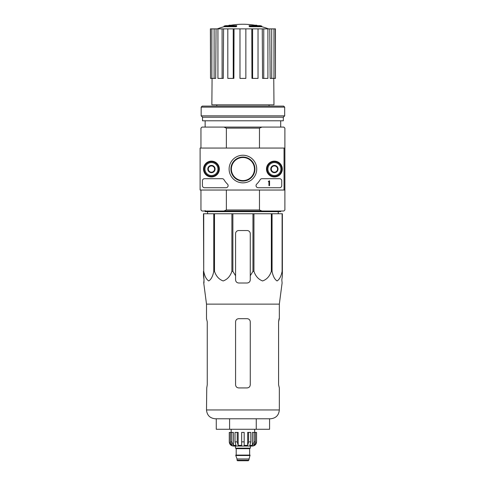 <?xml version="1.0" encoding="UTF-8"?>
<svg xmlns="http://www.w3.org/2000/svg" width="485" height="485" viewBox="0 0 485 485"><rect width="100%" height="100%" fill="white"/><g stroke="black" fill="none" stroke-linecap="round" stroke-linejoin="round"><path stroke-width="0.73" d="M203.73 213.752L203.73 271.345L203.47 213.752L282.373 213.752L282.373 275.777L281.827 279.857L282.1 283.004L279.33 304.125L206.507 304.125L206.507 318.675L207.259 321.828L207.259 384.781L206.749 387.927L207.259 384.781M282.373 271.345L282.112 271.345C281.142 276.292 279.463 279.487 277.074 280.942C274.686 279.433 273.019 276.238 272.061 271.345L271.345 271.345C269.666 276.292 266.756 279.487 262.621 280.942C258.493 279.433 255.601 276.238 253.946 271.345L252.964 271.345L250.266 275.777L250.266 279.857L250.266 233.685A3.146 3.146 0 0 0 247.12 230.539L238.723 230.539A3.146 3.146 0 0 0 235.577 233.685L235.577 279.857C235.765 281.767 236.813 282.816 238.723 283.004L247.12 283.004C249.029 282.816 250.078 281.767 250.266 279.857L250.266 275.777M232.873 213.752L232.873 271.345L235.577 275.777L235.577 279.857L235.577 275.777M232.873 271.345L231.897 271.345C230.211 276.292 227.307 279.487 223.173 280.942C219.038 279.433 216.146 276.238 214.491 271.345L213.776 271.345C212.806 276.292 211.127 279.487 208.738 280.942C206.355 279.433 204.682 276.238 203.73 271.345M203.47 275.777L203.47 271.345L204.009 279.857L203.47 275.777M203.961 283.004L204.009 279.857L203.736 283.004L206.507 304.125M281.827 279.857L282.373 275.777L282.373 233.685M231.897 213.752L231.897 271.345M252.964 213.752L252.964 271.345M253.946 213.752L253.946 271.345M214.491 213.752L214.491 271.345M213.776 213.752L213.776 271.345M282.112 213.752L282.112 271.345M272.061 213.752L272.061 271.345M271.345 213.752L271.345 271.345M231.375 169.053A11.543 11.543 0 0 1 248.69 159.056A11.543 11.543 0 0 1 248.69 179.044A11.543 11.543 0 0 1 231.375 169.053M236.165 26.093A73.447 23.91 90 0 1 236.71 25.663L236.71 26.293A73.447 23.91 90 0 0 236.165 26.717L236.165 26.093L224.034 26.093L224.034 26.717A73.447 73.447 0 0 0 217.292 28.87M236.165 26.717L224.034 26.717M236.71 25.663L225.713 25.663A73.447 73.447 0 0 0 224.034 26.093M229.041 25.572L229.041 25.232A72.374 12.568 -90 0 0 228.526 25.663M230.411 25.323L230.411 25.184A71.889 41.746 90 0 0 229.041 25.232M249.678 26.717L249.678 26.093A73.447 23.91 -90 0 0 249.132 25.663L249.132 26.293A73.447 23.91 -90 0 1 249.678 26.717L261.809 26.717L261.809 26.093L249.678 26.093M255.431 25.323L255.431 25.184A71.889 41.746 -90 0 1 256.795 25.232L256.795 25.572M257.317 25.663A72.374 12.568 90 0 0 256.795 25.232M261.809 26.093A73.447 73.447 0 0 0 260.13 25.663L249.132 25.663M216.795 104.833L216.795 106.094M259.475 190.035L259.475 209.975L226.362 209.975L226.362 190.035M284.052 190.035L284.889 190.035L284.889 148.064L284.052 148.064L284.052 190.035L200.111 190.035L200.111 148.064L284.052 148.064M284.889 148.064L284.889 128.131L283.84 127.082L261.924 127.082L259.475 128.131L259.475 148.064M259.475 128.131L226.362 128.131L226.362 148.064M259.475 209.975L261.924 211.023L223.918 211.023L226.362 209.975M200.948 190.035L200.948 209.975L201.996 211.023L223.918 211.023M261.924 211.023L283.84 211.023L284.889 209.975L284.889 190.035M261.924 127.082L201.996 127.082L200.948 128.131L200.948 148.064M226.362 128.131L223.918 127.082M205.143 120.783L205.143 127.082M251.794 28.87L252.6 28.87L252.6 78.394L251.951 78.394L251.794 28.87L234.043 28.87L233.885 78.394L233.237 78.394L233.237 28.87L234.043 28.87M252.6 28.87L275.45 28.87L275.45 78.394L275.316 28.87M210.526 28.87L210.526 78.394L210.393 28.87L216.061 28.87L215.679 78.394L214.115 78.394L214.115 28.87M217.935 28.87L222.094 28.87L222.094 78.394L217.935 78.394L217.935 28.87L216.061 28.87M222.094 28.87L223.579 28.87L223.288 78.394L222.094 78.394M233.237 78.394L227.811 78.394L227.811 28.87L223.579 28.87M227.811 28.87L233.237 28.87M273.758 78.394L273.976 104.833L211.86 104.833L212.078 78.394M271.721 28.87L271.721 78.394L270.157 78.394L269.775 28.87M263.749 28.87L263.749 78.394L262.549 78.394L262.258 28.87M271.721 78.394L275.316 78.394M273.97 78.394L273.97 28.87M263.749 78.394L267.902 78.394L267.902 28.87M252.6 78.394L258.032 78.394L258.032 28.87M245.859 28.87L245.859 78.394L239.984 78.394L239.984 28.87M210.526 78.394L211.866 78.394L211.866 28.87M211.866 78.394L214.115 78.394M207.58 213.752L207.55 211.654M280.694 211.023L280.694 211.654L205.143 211.654L205.143 210.496M216.262 418.779L216.262 429.274L269.575 429.274L269.575 418.779M229.593 429.274L229.593 418.779M256.25 429.274L256.25 418.779M279.33 304.125L279.33 318.675L278.584 321.828L278.584 384.781L279.33 387.927L279.33 409.964C278.808 415.318 275.868 418.258 270.515 418.779L215.322 418.779C209.969 418.258 207.034 415.318 206.507 409.964L206.749 387.927M250.266 321.828L250.266 384.781C250.072 386.703 249.023 387.751 247.12 387.927L238.723 387.927C236.813 387.745 235.765 386.697 235.577 384.781L235.577 321.828C235.771 319.906 236.819 318.857 238.723 318.675L247.12 318.675C249.023 318.857 250.072 319.906 250.266 321.828M278.584 321.828L279.087 318.675M203.53 169.053A7.912 7.912 0 0 1 215.395 162.202A7.912 7.912 0 0 1 215.395 175.903A7.912 7.912 0 0 1 203.53 169.053M266.489 169.053A7.912 7.912 0 0 1 278.354 162.202A7.912 7.912 0 0 1 278.354 175.903A7.912 7.912 0 0 1 266.489 169.053M229.114 169.053A13.804 13.804 0 0 1 249.823 157.098A13.804 13.804 0 0 1 249.823 181.008A13.804 13.804 0 0 1 229.114 169.053M279.645 178.704A2.098 2.098 0 0 1 281.743 180.802L281.743 185.628A2.098 2.098 0 0 1 279.645 187.725L258.141 187.725A2.098 2.098 0 0 1 256.68 184.124A20.988 20.988 0 0 0 260.142 179.735A2.098 2.098 0 0 1 261.948 178.704L279.645 178.704M222.209 178.704A2.098 2.098 0 0 1 224.015 179.735A20.988 20.988 0 0 0 227.477 184.124A2.098 2.098 0 0 1 226.016 187.725L204.518 187.725A2.098 2.098 0 0 1 202.415 185.628L202.415 180.802A2.098 2.098 0 0 1 204.518 178.704L222.209 178.704M203.676 169.053A7.766 7.766 0 0 1 215.322 162.323A7.766 7.766 0 0 1 215.322 175.776A7.766 7.766 0 0 1 203.676 169.053M266.635 169.053A7.766 7.766 0 0 1 278.281 162.323A7.766 7.766 0 0 1 278.281 175.776A7.766 7.766 0 0 1 266.635 169.053M230.908 169.053A12.01 12.01 0 0 1 248.926 158.65A12.01 12.01 0 0 1 248.926 179.45A12.01 12.01 0 0 1 230.908 169.053M269.569 180.802L268.945 181.014A0.315 0.315 0 0 1 268.629 181.329L268.314 181.645L268.945 181.62L268.945 185.628L269.569 185.628L269.569 180.802M271.248 167.234L274.401 165.415L277.547 167.234L277.547 170.865L274.401 172.684L271.248 170.865L271.248 167.234A3.637 3.637 0 0 1 277.547 167.234A3.637 3.637 0 0 1 274.401 172.684A3.637 3.637 0 0 1 271.248 167.234L271.248 170.865L274.401 172.684L277.547 170.865L277.547 167.234L275.971 166.325A3.146 3.146 0 0 1 275.971 171.775A3.146 3.146 0 0 1 271.248 169.053A3.146 3.146 0 0 1 272.825 166.325L271.248 167.234M267.89 169.053A6.505 6.505 0 0 1 277.65 163.415A6.505 6.505 0 0 1 277.65 174.685A6.505 6.505 0 0 1 267.89 169.053M267.053 169.053A7.348 7.348 0 0 1 278.069 162.687A7.348 7.348 0 0 1 278.069 175.412A7.348 7.348 0 0 1 267.053 169.053M272.825 166.325A3.146 3.146 0 0 1 275.971 166.325L274.401 165.415L272.825 166.325M208.295 167.234L211.442 165.415L214.588 167.234L214.588 170.865L211.442 172.684L208.295 170.865L208.295 167.234A3.637 3.637 0 0 1 214.588 167.234A3.637 3.637 0 0 1 211.442 172.684A3.637 3.637 0 0 1 208.295 167.234L208.295 170.865L211.442 172.684L214.588 170.865L214.588 167.234L213.018 166.325A3.146 3.146 0 0 1 213.018 171.775A3.146 3.146 0 0 1 208.295 169.053A3.146 3.146 0 0 1 209.866 166.325L208.295 167.234M204.937 169.053A6.505 6.505 0 0 1 214.691 163.415A6.505 6.505 0 0 1 214.691 174.685A6.505 6.505 0 0 1 204.937 169.053M204.094 169.053A7.348 7.348 0 0 1 215.116 162.687A7.348 7.348 0 0 1 215.116 175.412A7.348 7.348 0 0 1 204.094 169.053M209.866 166.325A3.146 3.146 0 0 1 213.018 166.325L211.442 165.415L209.866 166.325M284.683 107.143L283.634 106.094L202.209 106.094L201.16 107.143L201.16 115.854L284.683 115.854L284.683 107.143L201.16 107.143M284.683 115.854L283.319 117.218L202.524 117.218L201.16 115.854M283.319 117.218L283.319 120.783L202.524 120.783L202.524 117.218M254.055 432.42L254.055 441.865L252.406 445.369L252.406 432.42L256.559 432.42L256.559 441.865C256.31 444.412 254.91 445.812 252.364 446.061L233.479 446.061C230.927 445.812 229.526 444.412 229.278 441.865L231.236 445.369L232.169 445.369L230.527 441.865L230.527 432.42L231.788 432.42L231.788 441.865L230.527 441.865M248.793 460.223L237.044 460.223L237.571 460.75L248.271 460.75L248.793 460.223L250.054 455.082L235.783 455.082L235.783 455.506L250.054 455.506M237.044 460.223L237.044 458.962L248.793 458.962M235.995 455.082L249.848 455.082M249.636 454.875L249.636 448.686L250.157 448.158M235.467 446.061L235.467 448.158L250.369 448.158L250.369 446.061M244.179 441.865L241.663 441.865L241.663 432.42L244.179 432.42L244.179 445.369L247.671 445.369L248.623 441.865L247.671 445.369L247.671 432.42L250.8 432.42L250.8 441.865L248.623 441.865L248.623 432.42M256.504 432.42L256.504 441.865L254.607 445.369L254.607 444.339M255.31 432.42L255.31 441.865L253.667 445.369L254.607 445.369M250.8 441.865L249.854 445.369L252.406 445.369M241.663 441.865L241.663 445.369L238.165 445.369L237.22 441.865L235.037 441.865L235.989 445.369L233.43 445.369L231.788 441.865M231.236 444.339L231.236 445.369L229.338 441.865L229.338 432.42L229.338 441.865M235.037 441.865L235.037 432.42L237.22 432.42L237.22 441.865M229.278 441.865L229.278 432.42L230.527 432.42M238.165 445.369L238.165 432.42L237.22 432.42M233.43 445.369L233.43 432.42L231.788 432.42M254.673 432.42L254.673 429.274M279.33 409.964L206.507 409.964M236.207 454.875L236.207 448.686L249.636 448.686M255.31 441.865L254.055 441.865M269.048 104.833L269.048 106.094M280.694 120.783L280.694 127.082M257.268 25.663A73.447 73.447 0 0 0 228.574 25.663M268.551 28.87A73.447 73.447 0 0 0 261.809 26.717M278.257 213.752L278.287 211.654M237.044 458.962L235.783 455.506M236.207 448.686L235.68 448.158M231.169 432.42L231.169 429.274"/></g></svg>
